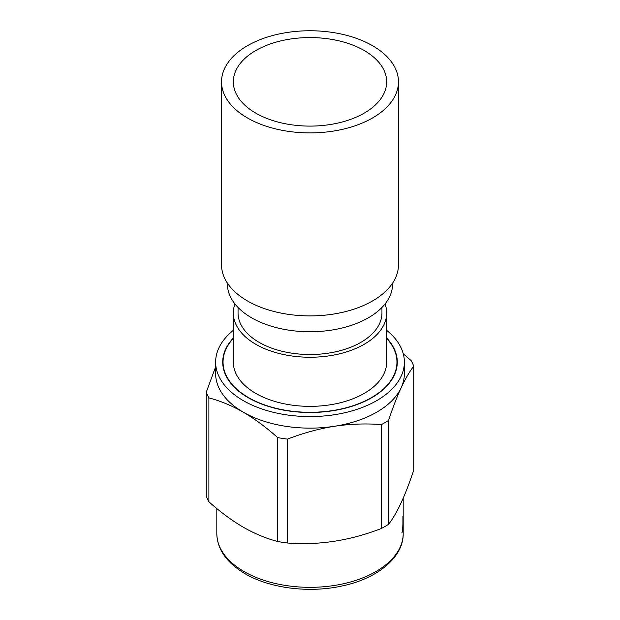 <?xml version="1.0" encoding="UTF-8"?>
<svg xmlns="http://www.w3.org/2000/svg" width="620" height="620" viewBox="0 0 620 620"><rect width="100%" height="100%" fill="white"/><g stroke="black" fill="none" stroke-linecap="round" stroke-linejoin="round"><path stroke-width="0.93" d="M403.186 514.957L403.186 514.879A183.001 180.071 2.3 0 0 403.186 514.763L403.186 498.232M403.186 533.533A93.186 53.8 180 0 1 345.658 583.242A93.186 53.8 180 0 1 244.11 571.578A93.186 53.8 180 0 1 216.814 533.533C217.194 549.32 226.618 562.728 245.086 573.732C269.839 588.349 309.194 593.293 341.961 585.993C378.223 578.514 403.721 556.652 403.186 533.533L403.186 520.994A467.426 220.999 179.8 0 0 403.186 520.846L403.186 518.963A93.186 53.8 180 0 0 403.186 518.886L403.186 514.894M402.411 531.115A93.186 53.8 0 0 1 401.962 532.898L401.962 532.526A93.186 53.8 180 0 0 402.396 530.813A117.599 103.873 -6.7 0 0 402.628 528.883A184.008 180.645 -21.3 0 0 402.822 526.155A931.86 889.475 -164.7 0 0 402.907 523.156L402.907 516.514A93.186 53.8 180 0 0 402.938 516.251L402.907 527.914A93.186 53.8 0 0 1 402.907 528.178L402.861 526.109A190.146 187.217 157.2 0 1 402.659 529.054A115.661 101.277 173.8 0 1 402.411 531.115L402.326 531.107M404.364 362.096L404.364 373.659A94.364 54.483 180 0 1 401.148 387.756C405.317 378.859 409.51 371.667 413.742 366.195L413.742 470.092C405.356 495.481 396.963 513.562 388.562 524.334A106.159 61.295 180 0 1 381.401 528.472C350.114 540.64 318.796 545.484 287.447 543.004A106.159 61.295 180 0 1 277.667 541.493C266.104 538.454 254.642 533.688 243.272 527.202C231.872 520.537 220.41 512.066 208.886 501.782A106.159 61.295 180 0 1 206.258 496.132L206.258 392.235A106.159 61.295 0 0 0 208.886 397.885C220.41 400.907 231.872 405.674 243.272 412.176A94.364 54.483 180 0 1 215.636 373.659L215.636 362.096A94.364 54.483 0 0 0 243.272 400.621A94.364 54.483 0 0 0 346.115 412.432A94.364 54.483 0 0 0 404.364 362.096A94.364 54.483 0 0 0 386.671 330.336M413.742 366.195A106.159 61.295 0 0 0 411.114 360.546L403.279 353.849M233.329 330.336A94.364 54.483 0 0 0 215.636 362.096M334.42 426.281A94.364 54.483 180 0 1 243.272 412.176C254.634 418.81 266.104 427.289 277.667 437.596A106.159 61.295 0 0 0 287.447 439.107C303.257 433.024 318.913 428.753 334.42 426.281C349.974 423.948 365.63 423.382 381.401 424.576A106.159 61.295 0 0 0 388.562 420.438C392.801 407.673 396.994 396.785 401.148 387.756A94.364 54.483 180 0 1 334.42 426.281M386.671 338.009A87.288 50.398 180 0 1 397.288 362.096A87.288 50.398 180 0 1 343.403 408.657A87.288 50.398 180 0 1 248.279 397.73A87.288 50.398 180 0 1 222.712 362.096A87.288 50.398 180 0 1 233.329 338.009M397.141 364.986A87.288 50.398 0 0 0 396.947 363.444M223.053 363.444A87.288 50.398 0 0 0 222.859 364.986M233.329 338.419A86.947 50.197 0 0 0 223.053 362.096A86.947 50.197 0 0 0 248.519 397.598A86.947 50.197 0 0 0 343.271 408.479A86.947 50.197 0 0 0 396.947 362.096A86.947 50.197 0 0 0 386.671 338.419M386.671 312.976L386.671 362.096A76.671 44.268 180 0 1 339.341 402.992A76.671 44.268 180 0 1 255.781 393.398A76.671 44.268 180 0 1 233.329 362.096L233.329 312.976A76.671 44.268 0 0 0 255.781 344.278A76.671 44.268 0 0 0 339.341 353.873A76.671 44.268 0 0 0 386.671 312.976A76.671 44.268 0 0 0 385.059 303.947M234.941 303.947A76.671 44.268 0 0 0 233.329 312.976M381.951 307.466L381.951 312.976A71.951 41.54 180 0 1 337.536 351.362A71.951 41.54 180 0 1 259.121 342.356A71.951 41.54 180 0 1 238.049 312.976L238.049 307.466M392.569 283.162L392.569 284.084A82.569 47.67 180 0 1 341.597 328.127A82.569 47.67 180 0 1 251.612 317.797A82.569 47.67 180 0 1 227.431 284.084L227.431 283.162M398.466 81.832L398.466 264.825A88.466 51.073 180 0 1 343.852 312.015A88.466 51.073 180 0 1 247.442 300.94A88.466 51.073 180 0 1 221.534 264.825L221.534 81.832A88.466 51.073 0 0 0 247.442 117.947A88.466 51.073 0 0 0 343.852 129.022A88.466 51.073 0 0 0 398.466 81.832A88.466 51.073 0 0 0 372.558 45.717A88.466 51.073 0 0 0 276.148 34.643A88.466 51.073 0 0 0 221.534 81.832M364.219 50.53A76.671 44.268 180 0 1 386.671 81.832A76.671 44.268 180 0 1 339.341 122.729A76.671 44.268 180 0 1 255.781 113.134A76.671 44.268 180 0 1 233.329 81.832A76.671 44.268 180 0 1 280.659 40.936A76.671 44.268 180 0 1 364.219 50.53M388.562 524.334L388.562 420.438M381.401 424.576L381.401 528.472M287.447 543.004L287.447 439.107M277.667 437.596L277.667 541.493M208.886 501.782L208.886 397.885M215.636 366.87L206.258 392.235M223.053 362.096L223.053 366.529M396.947 362.096L396.947 366.529M216.814 508.555L216.814 533.533"/></g></svg>
